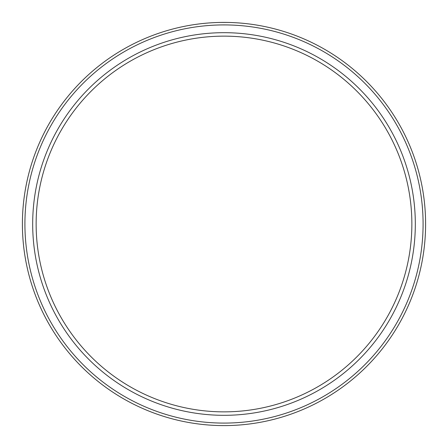 <?xml version="1.0" encoding="UTF-8"?>
<svg xmlns="http://www.w3.org/2000/svg" width="448" height="448" viewBox="0 0 448 448"><rect width="100%" height="100%" fill="white"/><g stroke="black" fill="none" stroke-linecap="round" stroke-linejoin="round"><path stroke-width="0.67" d="M224 415.318A191.318 191.318 0 0 1 32.682 224A191.318 191.318 0 0 1 224 32.682A191.318 191.318 0 0 1 415.318 224A191.318 191.318 0 0 1 224 415.318M224 411.863A187.863 187.863 0 0 1 36.137 224A187.863 187.863 0 0 1 224 36.137A187.863 187.863 0 0 1 411.863 224A187.863 187.863 0 0 1 224 411.863M227.27 36.165L230.602 36.254M230.574 36.254L227.248 36.165M227.27 22.428L220.752 22.428M217.426 36.254L220.752 36.165M241.282 23.139L239.966 23.033L241.282 23.139M220.735 22.428L227.248 22.428M224 425.6A201.6 201.6 0 0 1 22.4 224A201.6 201.6 0 0 1 224 22.4A201.6 201.6 0 0 1 425.6 224A201.6 201.6 0 0 1 224 425.6M220.735 36.165L217.398 36.254M224 423.086A199.086 199.086 0 0 0 423.086 224A199.086 199.086 0 0 0 224 24.914A199.086 199.086 0 0 0 24.914 224A199.086 199.086 0 0 0 224 423.086"/></g></svg>
